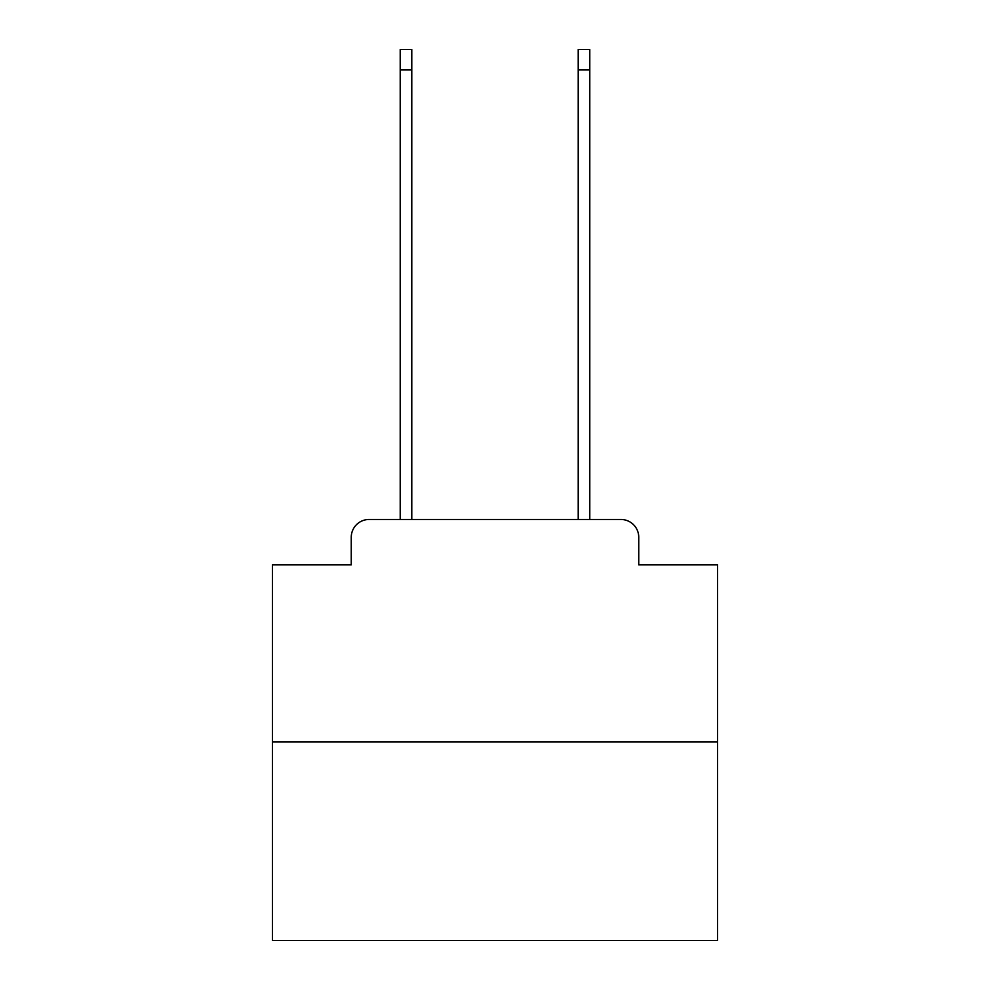 <?xml version="1.0" encoding="UTF-8"?>
<svg xmlns="http://www.w3.org/2000/svg" width="990" height="990" viewBox="0 0 990 990"><rect width="100%" height="100%" fill="white"/><g stroke="black" fill="none" stroke-linecap="round" stroke-linejoin="round"><path stroke-width="1.49" d="M351.252 537.285L351.252 564.869L351.252 537.285A17.808 17.808 0 0 1 369.047 519.478L400.207 519.478L400.207 49.5L411.778 49.5L411.778 519.478L578.222 519.478L578.222 49.5L589.793 49.5L589.793 519.478L620.953 519.478L369.047 519.478M717.527 742.005L272.473 742.005L272.473 940.5L717.527 940.5L717.527 564.869L638.748 564.869L638.748 537.285A17.808 17.808 0 0 0 620.953 519.478M272.473 742.005L272.473 564.869L351.252 564.869M638.748 564.869L638.748 537.285M400.207 69.968L411.778 69.968M589.793 69.968L578.222 69.968"/></g></svg>

